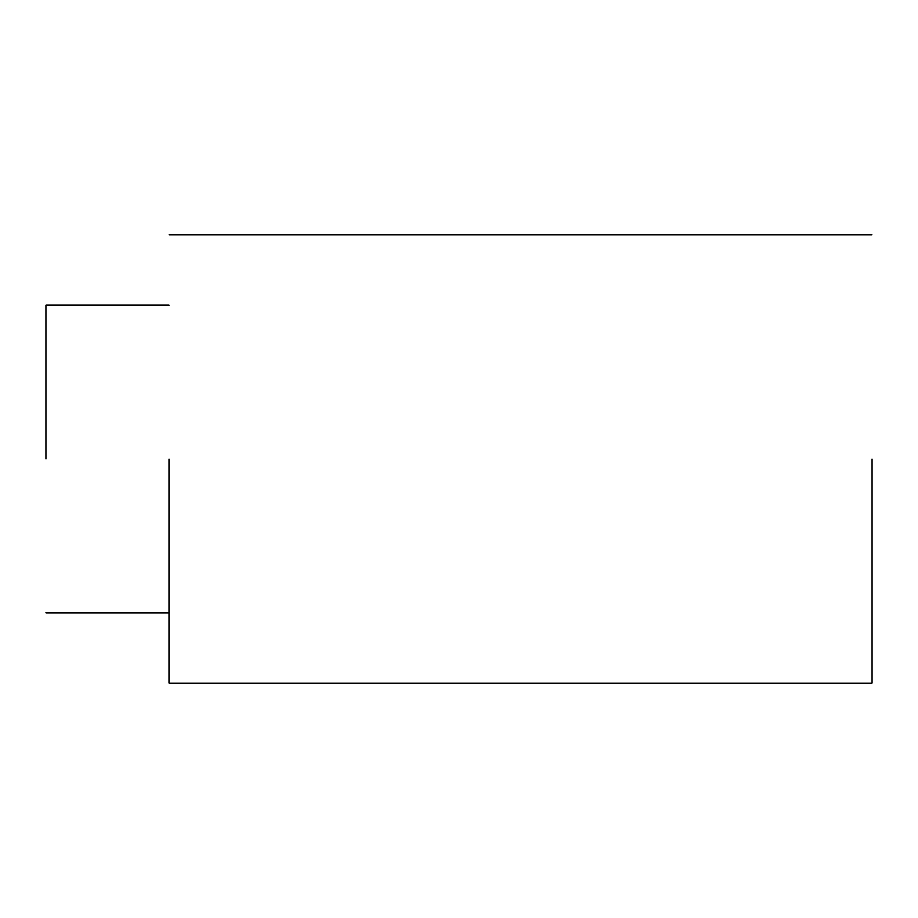 <?xml version="1.0" encoding="UTF-8"?>
<svg xmlns="http://www.w3.org/2000/svg" width="918" height="918" viewBox="0 0 918 918"><rect width="100%" height="100%" fill="white"/><g stroke="black" fill="none" stroke-linecap="round" stroke-linejoin="round"><path stroke-width="1.38" d="M45.9 459L45.9 305.189L45.9 459M168.946 459L168.946 683.13L168.946 459M872.1 459L872.1 683.13L872.1 459M168.946 612.811L45.9 612.811M168.946 305.189L45.9 305.189M872.1 683.13L168.946 683.13M872.1 234.87L168.946 234.87"/></g></svg>
